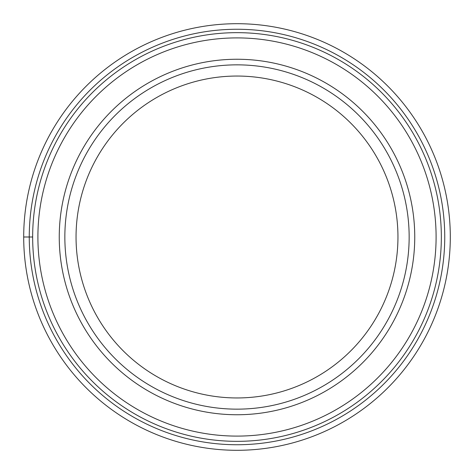 <?xml version="1.0" encoding="UTF-8"?>
<svg xmlns="http://www.w3.org/2000/svg" width="474" height="474" viewBox="0 0 474 474"><rect width="100%" height="100%" fill="white"/><g stroke="black" fill="none" stroke-linecap="round" stroke-linejoin="round"><path stroke-width="0.71" d="M450.3 237A213.3 213.3 0 0 0 237 23.7A213.3 213.3 0 0 0 23.7 237A213.3 213.3 0 0 0 237 450.3A213.3 213.3 0 0 0 450.3 237A213.3 213.3 0 0 0 237 23.7A213.3 213.3 0 0 0 23.7 237L32.659 237A204.341 204.341 0 0 0 237 441.341A204.341 204.341 0 0 0 441.341 237A204.341 204.341 0 0 0 237 32.659A204.341 204.341 0 0 0 32.659 237A204.341 204.341 0 0 0 237 441.341A204.341 204.341 0 0 0 441.341 237A204.341 204.341 0 0 0 237 32.659A204.341 204.341 0 0 0 32.659 237M414.75 237A177.75 177.75 0 0 0 237 59.25A177.75 177.75 0 0 0 59.25 237A177.75 177.75 0 0 0 237 414.75A177.75 177.75 0 0 0 414.75 237M237 409.151A172.151 172.151 0 0 0 409.151 237A172.151 172.151 0 0 0 237 64.849A172.151 172.151 0 0 0 64.849 237A172.151 172.151 0 0 0 237 409.151M237 76.047A160.953 160.953 0 0 0 76.047 237A160.953 160.953 0 0 0 237 397.953A160.953 160.953 0 0 0 397.953 237A160.953 160.953 0 0 0 237 76.047M444.742 237A207.742 207.742 0 0 0 237 29.258A207.742 207.742 0 0 0 29.258 237A207.742 207.742 0 0 0 237 444.742A207.742 207.742 0 0 0 444.742 237M436.098 237A199.098 199.098 0 0 1 237 436.098A199.098 199.098 0 0 1 37.902 237A199.098 199.098 0 0 1 237 37.902A199.098 199.098 0 0 1 436.098 237"/></g></svg>
